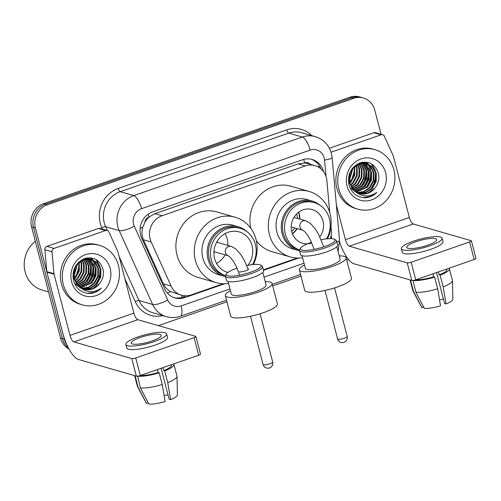 <?xml version="1.0" encoding="UTF-8"?>
<svg xmlns="http://www.w3.org/2000/svg" width="501" height="501" viewBox="0 0 501 501"><rect width="100%" height="100%" fill="white"/><g stroke="black" fill="none" stroke-linecap="round" stroke-linejoin="round"><path stroke-width="0.75" d="M329.758 212.612L326.928 180.892A18.575 17.021 106.1 0 0 326.383 177.761A18.575 17.021 106.1 0 0 314.997 165.649A18.575 17.021 106.1 0 0 305.284 165.956L162.073 215.718A18.575 17.021 106.1 0 0 151.158 241.97L171.117 286.058A18.575 17.021 106.1 0 0 181.462 295.208A18.575 17.021 106.1 0 0 191.169 294.907L223.221 283.766M144.864 222.325A18.575 17.021 -73.9 0 1 149.298 216.895L149.004 216.996A6.194 5.674 106.1 0 0 144.864 222.325L142.891 227.066C141.52 231.449 141.695 235.677 143.418 239.741L163.376 283.829C164.954 287.173 167.365 289.766 170.609 291.601L181.462 295.208M310.332 164.309A6.194 5.674 106.1 0 0 304.664 162.906L304.376 163.007A18.575 17.021 -73.9 0 1 307.846 163.595L314.997 165.649M304.376 163.007L298.12 163.896L154.909 213.658L149.298 216.895M330.341 238.639A18.575 17.021 106.1 0 0 331.343 230.385L330.992 226.452M263.401 269.807L297.262 258.04M323.583 171.768A18.575 17.021 106.1 0 0 323.54 171.593A18.575 17.021 106.1 0 0 312.154 159.481A18.575 17.021 106.1 0 0 302.441 159.788L152.605 211.854A18.575 17.021 106.1 0 0 141.695 238.1L164.647 288.808A18.575 17.021 106.1 0 0 174.987 297.957A18.575 17.021 106.1 0 0 184.7 297.65L224.605 283.785M311.19 159.237A18.575 17.021 -73.9 0 1 320.922 168.856M66.871 344.751A18.575 17.021 -73.9 0 1 64.366 339.171L35.414 228.036A18.575 17.021 -73.9 0 1 47.376 204.752L353.675 98.321A18.575 17.021 -73.9 0 1 363.382 98.014A18.575 17.021 -73.9 0 1 374.767 110.126L381.067 134.293M348.577 259.549L346.755 260.182M300.982 276.089L272.713 285.914M226.94 301.815L158.385 325.637M68.981 348.99A18.575 17.021 -73.9 0 1 60.552 338.075L31.607 226.94A18.575 17.021 -73.9 0 1 43.562 203.65L349.861 97.225L351.765 97.77A18.575 17.021 -73.9 0 1 361.478 97.47A18.575 17.021 -73.9 0 0 351.765 97.77L45.466 204.201L351.765 97.77L353.675 98.321M31.607 226.94L33.511 227.492A18.575 17.021 -73.9 0 1 45.466 204.201A18.575 17.021 -73.9 0 0 33.511 227.492L62.456 338.62L33.511 227.492L35.414 228.036M68.412 347.932A18.575 17.021 -73.9 0 1 62.456 338.62A18.575 17.021 -73.9 0 0 68.412 347.932M263.52 270.264L298.646 258.059M186.529 295.803L182.79 297.106A18.575 17.021 -73.9 0 1 174.047 297.65M349.861 97.225A18.575 17.021 -73.9 0 1 359.568 96.918L363.382 98.014M331.048 152.185L381.054 134.807L373.903 132.752A3.094 2.837 -73.9 0 1 375.525 132.696L382.67 134.756A3.094 2.837 106.1 0 0 381.054 134.807M329.389 148.221L373.903 132.752M339.622 242.121A24.768 8.329 -109.2 0 0 353.913 263.751L411.803 280.416L407.232 262.868L349.341 246.204A6.194 2.079 70.8 0 1 345.433 239.672L336.34 204.759M471.378 240.843L475.95 258.391A3.094 0.676 165.4 0 1 474.146 259.512L469.575 241.964A3.094 0.676 -14.6 0 0 471.378 240.843A3.094 0.676 -14.6 0 0 471.14 240.668L413.244 223.997A6.194 2.079 70.8 0 1 409.342 217.465L393.41 156.306A3.094 2.837 106.1 0 0 393.235 155.811L384.392 136.278A3.094 2.837 106.1 0 0 382.67 134.756M407.232 262.868A3.094 0.676 -14.6 0 0 411.177 262.255L415.749 279.802L474.146 259.512M415.749 279.802A3.094 0.676 165.4 0 1 411.803 280.416M411.177 262.255L469.575 241.964M427.647 245.202A15.481 3.369 -14.6 0 0 436.672 239.584A15.481 3.369 -14.6 0 0 415.736 241.77A15.481 3.369 -14.6 0 0 406.712 247.388A15.481 3.369 -14.6 0 0 427.647 245.202M436.54 272.582L444.6 303.518L446.065 303.938L443.185 286.879L440.141 275.181L439.17 274.905L438.4 271.93M443.479 299.229A12.387 2.693 -14.6 0 0 439.54 299.849M415.843 279.771A17.961 3.908 -14.6 0 0 433.666 276.815L434.63 277.097L437.674 288.795L440.554 305.854A16.101 3.501 -14.6 0 1 424.366 308.372L415.88 292.183L412.956 280.441M432.889 273.847L433.666 276.815M401.314 248.79L402.228 252.304A21.055 4.578 -14.6 0 0 430.703 249.329A21.055 4.578 -14.6 0 0 442.978 241.689L442.064 238.175A21.055 4.578 -14.6 0 0 413.588 241.156A21.055 4.578 -14.6 0 0 401.314 248.79A21.055 4.578 -14.6 0 0 429.789 245.816A21.055 4.578 -14.6 0 0 442.064 238.175M412.837 280.485A20.435 4.446 -14.6 0 0 434.63 277.097M410.062 279.915L412.887 290.749A20.435 4.446 -14.6 0 0 412.968 290.968A20.435 4.446 -14.6 0 0 413.5 291.501L421.986 307.689L423.696 307.094M410.513 280.046L413.5 291.501M415.88 292.183A20.435 4.446 -14.6 0 0 437.674 288.795M412.968 290.968L421.717 307.376A16.101 3.501 -14.6 0 0 421.986 307.689M439.17 274.905A17.961 3.908 -14.6 0 0 446.992 269.375L446.892 268.981M440.141 275.181A20.435 4.446 -14.6 0 0 449.391 268.749A20.435 4.446 -14.6 0 0 449.065 268.229M443.185 286.879A20.435 4.446 -14.6 0 0 452.466 280.679A20.435 4.446 -14.6 0 0 452.434 280.447L449.391 268.749M446.065 303.938A16.101 3.501 -14.6 0 0 452.835 299.266L452.466 280.679M338.801 188.971A30.962 28.375 -73.9 0 1 346.485 158.285A30.962 28.375 -73.9 0 1 374.911 149.649A30.962 28.375 -73.9 0 1 393.886 169.826A30.962 28.375 -73.9 0 1 386.202 200.513A30.962 28.375 -73.9 0 1 357.777 209.155A30.962 28.375 -73.9 0 1 338.801 188.971M357.777 209.155L355.873 208.604A30.962 28.375 -73.9 0 1 336.891 188.42A30.962 28.375 -73.9 0 1 344.582 157.734A30.962 28.375 -73.9 0 1 373.001 149.098L374.911 149.649M364.515 197.801C369.193 197.707 373.295 195.929 376.821 192.459C368.88 197.613 361.497 197.081 354.677 190.862A15.481 14.185 -73.9 0 0 359.68 193.593A15.481 14.185 -73.9 0 0 374.911 188.044C378.28 183.779 379.476 179.032 378.512 173.809C375.381 164.209 369.112 160.608 359.693 162.994C350.932 167.253 347.331 174.448 348.89 184.581C351.301 192.691 356.505 197.093 364.515 197.801M385.626 172.701A21.675 19.858 -73.9 0 1 371.679 199.868A21.675 19.858 -73.9 0 1 347.061 186.096A21.675 19.858 -73.9 0 1 361.014 158.93A21.675 19.858 -73.9 0 1 385.626 172.701M358.309 193.11L365.548 192.453L371.736 188.288L375.581 181.243L375.719 173.346L372.544 167.14L366.907 163.458M349.873 187.537L356.587 192.666M358.591 193.223L365.987 192.678L372.331 188.464L376.176 181.412L376.314 173.521L373.026 167.184L366.532 163.364L359.33 163.852L353.155 168.261L349.704 175.425L349.961 183.435C350.775 186.334 352.347 188.814 354.677 190.862M357.188 192.584L363.807 191.52L369.356 187.606L373.201 180.56L373.339 172.663L370.59 166.958L365.692 163.201M357.463 192.728L364.246 191.751L369.951 187.775L373.796 180.729L373.934 172.832L371.078 167.002L365.999 163.257M356.098 191.939L366.97 186.917L370.815 179.872L370.959 171.975L364.434 163.075M356.368 192.115L367.565 187.092L371.41 180.041L371.554 172.15L364.753 163.094M355.046 191.169L364.59 186.234L368.435 179.189L368.573 171.292L363.144 163.069M355.309 191.376L365.185 186.403L369.03 179.358L369.168 171.461L363.475 163.057M354.025 190.274L362.204 185.545L366.049 178.5L366.193 170.603L361.816 163.207M354.282 190.512L362.805 185.721L366.651 178.669L366.788 170.778L362.154 163.163M353.036 189.221L359.824 184.863L363.67 177.811L363.807 169.92L360.444 163.501M353.28 189.503L360.419 185.032L364.265 177.987L364.402 170.09L360.789 163.414M352.097 188L357.445 184.174L361.29 177.129L361.428 169.232L359.017 163.971M352.328 188.326L358.04 184.349L361.885 177.298L362.023 169.407L359.38 163.84M351.226 186.566L355.059 183.491L358.904 176.44L359.042 168.549L357.526 164.666M351.433 186.948L355.654 183.66L359.499 176.615L359.643 168.718L357.908 164.472M350.431 184.838L352.679 182.802L356.524 175.757L356.662 167.86L355.954 165.649M350.619 185.301L353.274 182.978L357.119 175.926L357.257 168.035L356.355 165.374M349.767 182.671L354.138 175.068L354.257 167.077M349.917 183.266L350.888 182.289L354.733 175.244L354.695 166.664M349.354 179.608L352.303 169.376M349.416 180.517L352.829 168.662M348.564 177.448L348.846 176.897M367.208 163.539L360 163.288L354.439 166.2M349.698 173.139L349.366 183.26L355.604 191.814M365.404 163.082L364.528 162.769M365.705 163.144L362.342 162.293M364.822 162.85L361.879 162.38M364.158 162.919L363.306 162.518M363.018 162.399L362.63 162.249M364.471 162.95L363.613 162.568M363.325 162.456L362.686 162.236M362.874 162.888L362.054 162.387M363.2 162.881L362.373 162.405M361.559 162.988L361.027 162.575M361.891 162.95L361.29 162.512M360.194 163.238L359.881 162.931M360.538 163.163L360.181 162.825M359.461 193.524L367.546 193.273L374.911 188.044M349.354 179.565L352.284 169.401M351.514 180.617L354.67 169.764M363.425 184.042L366.582 173.196M365.811 184.731L368.961 173.885M368.316 168.9L366.488 164.497M366.15 163.946L365.642 163.194M365.573 163.094L364.791 162.092M368.191 185.414L371.347 174.567M370.696 169.589L368.868 165.186M368.529 164.635L368.016 163.865M367.953 163.777L366.688 162.236M372.957 186.785L376.113 175.939M375.462 170.96L371.905 164.115M348.377 180.535L348.79 179.915M349.341 178.989L351.971 169.877M361.152 186.597L365.448 178.832L366.037 170.008M363.538 187.286L367.828 179.521L368.417 170.691M365.918 187.969L370.208 180.203L370.803 171.38M369.995 168.204L368.392 164.791M368.103 164.341L367.684 163.727M367.64 163.67L366.438 162.199M370.684 189.34L374.973 181.575L375.562 172.751M374.761 169.576L371.441 163.84M362.799 197.651L370.302 196.611L376.821 192.459M299.523 250.819A25.701 23.547 -73.9 0 1 297.888 250.419A25.701 23.547 -73.9 0 1 282.132 233.666A25.701 23.547 -73.9 0 1 288.513 208.197A25.701 23.547 -73.9 0 1 312.104 201.026A25.701 23.547 -73.9 0 1 320.364 205.516M312.104 201.026L306.863 199.517A25.701 23.547 106.1 0 0 283.278 206.688A25.701 23.547 106.1 0 0 276.89 232.157A25.701 23.547 106.1 0 0 292.647 248.909L297.888 250.419M299.492 249.911L298.502 249.63A24.768 22.695 -73.9 0 1 283.315 233.479A24.768 22.695 -73.9 0 1 289.472 208.93A24.768 22.695 -73.9 0 1 312.204 202.022L314.233 202.604A24.768 22.695 -73.9 0 1 329.414 218.749A24.768 22.695 -73.9 0 1 326.533 238.877M299.498 249.886A24.768 22.695 -73.9 0 1 285.345 234.061A24.768 22.695 -73.9 0 1 291.494 209.512A24.768 22.695 -73.9 0 1 314.233 202.604M298.684 212.173A17.522 16.057 -73.9 0 1 299.335 214.184A17.522 16.057 -73.9 0 1 299.917 219.106M297.181 228.625A17.522 16.057 -73.9 0 1 292.446 233.835M311.741 242.941A17.522 16.057 -73.9 0 1 302.529 243.248A17.522 16.057 -73.9 0 1 291.789 231.825A17.522 16.057 -73.9 0 1 296.141 214.453A17.522 16.057 -73.9 0 1 312.229 209.568A17.522 16.057 -73.9 0 1 322.97 220.991A17.522 16.057 -73.9 0 1 319.851 236.86M302.604 257.739A34.055 31.212 -73.9 0 1 290.336 256.938A34.055 31.212 -73.9 0 1 269.457 234.737A34.055 31.212 -73.9 0 1 277.911 200.989A34.055 31.212 -73.9 0 1 309.18 191.482A34.055 31.212 -73.9 0 1 330.053 213.683A34.055 31.212 -73.9 0 1 327.472 238.783M250.782 228.281A34.055 31.212 -73.9 0 1 259.931 195.252A34.055 31.212 -73.9 0 1 290.787 186.19L309.18 191.482M290.336 256.938L271.943 251.646A34.055 31.212 -73.9 0 1 256.299 240.574M298.496 212.311A17.71 16.226 -73.9 0 1 299.028 213.99A17.71 16.226 -73.9 0 1 299.611 219.018M296.874 228.537A17.71 16.226 -73.9 0 1 292.359 233.623M296.63 213.946A13.997 12.826 -73.9 0 1 297.149 215.549A13.997 12.826 -73.9 0 1 297.594 218.436M294.857 227.955A13.997 12.826 -73.9 0 1 291.645 231.243M299.379 269.92L304.708 290.392A24.148 5.254 -14.6 0 0 306.593 291.77A24.148 5.254 -14.6 0 0 333.472 288.244A24.148 5.254 -14.6 0 0 351.452 278.218L346.116 257.746A24.148 5.254 165.4 0 1 328.136 267.772A24.148 5.254 165.4 0 1 301.264 271.298A24.148 5.254 165.4 0 1 299.379 269.92A24.148 5.254 165.4 0 1 304.483 264.96M339.24 255.911A24.148 5.254 165.4 0 1 344.231 256.368A24.148 5.254 165.4 0 1 346.116 257.746M311.465 242.321A17.961 3.908 -14.6 0 0 300.562 248.101A17.961 3.908 -14.6 0 0 301.746 250.087A17.961 3.908 -14.6 0 0 323.602 246.868A17.961 3.908 -14.6 0 0 334.443 239.278A17.961 3.908 -14.6 0 0 333.697 238.983A17.961 3.908 -14.6 0 0 321.147 239.735M300.562 248.101L299.679 249.517A19.195 4.177 -14.6 0 0 299.448 250.544A19.195 4.177 -14.6 0 0 300.944 251.64A19.195 4.177 -14.6 0 0 322.312 248.834A19.195 4.177 -14.6 0 0 336.603 240.862A19.195 4.177 -14.6 0 0 335.902 240.085L334.443 239.278M336.841 246.699L340.123 259.305A17.961 3.908 165.4 0 1 326.758 266.764A17.961 3.908 165.4 0 1 306.769 269.388A17.961 3.908 165.4 0 1 305.372 268.361L302.084 255.754M299.448 250.544L300.512 254.633A19.195 4.177 -14.6 0 0 302.015 255.729A19.195 4.177 -14.6 0 0 323.377 252.93A19.195 4.177 -14.6 0 0 337.668 244.958L336.603 240.862M252.491 264.603A24.768 22.695 106.1 0 0 255.372 244.475A24.768 22.695 106.1 0 0 240.192 228.331L238.188 227.755A24.768 22.695 106.1 0 0 215.455 234.668A24.768 22.695 106.1 0 0 209.299 259.211A24.768 22.695 106.1 0 0 224.486 275.362L225.45 275.638M240.192 228.331A24.768 22.695 106.1 0 0 217.453 235.245A24.768 22.695 106.1 0 0 211.303 259.787A24.768 22.695 106.1 0 0 225.456 275.613M246.793 231.575A25.758 23.603 106.1 0 0 238.081 226.69A25.758 23.603 106.1 0 0 214.434 233.879A25.758 23.603 106.1 0 0 208.04 259.412A25.758 23.603 106.1 0 0 223.828 276.201A25.758 23.603 106.1 0 0 225.5 276.615M238.081 226.69L232.84 225.187A25.758 23.603 106.1 0 0 209.193 232.37A25.758 23.603 106.1 0 0 202.799 257.902A25.758 23.603 106.1 0 0 218.586 274.692L223.828 276.201M228.562 283.472A34.055 31.212 -73.9 0 1 216.294 282.67A34.055 31.212 -73.9 0 1 195.415 260.47A34.055 31.212 -73.9 0 1 203.876 226.715A34.055 31.212 -73.9 0 1 235.138 217.209A34.055 31.212 -73.9 0 1 256.017 239.409A34.055 31.212 -73.9 0 1 253.431 264.509M216.294 282.67L197.901 277.372A34.055 31.212 -73.9 0 1 177.022 255.172A34.055 31.212 -73.9 0 1 185.483 221.417A34.055 31.212 -73.9 0 1 216.745 211.917L235.138 217.209M247.845 265.317A21.055 19.295 106.1 0 0 252.072 245.628A21.055 19.295 106.1 0 0 239.165 231.9A21.055 19.295 106.1 0 0 219.839 237.775A21.055 19.295 106.1 0 0 214.61 258.641A21.055 19.295 106.1 0 0 227.517 272.369A21.055 19.295 106.1 0 0 227.892 272.469M225.03 233.654A20.435 18.725 -73.9 0 1 227.172 238.808A20.435 18.725 -73.9 0 1 227.817 245.39M225.081 254.909A20.435 18.725 -73.9 0 1 216.476 263.369M217.515 242.421A9.287 8.511 106.1 0 0 217.49 242.321A9.287 8.511 106.1 0 0 217.177 241.338M213.908 252.686A9.287 8.511 106.1 0 0 214.779 251.947M247.97 268.699A4.954 1.077 165.4 0 1 248.089 268.73A4.954 1.077 165.4 0 1 248.471 269.012A4.954 1.077 165.4 0 1 244.782 271.066A4.954 1.077 165.4 0 1 239.271 271.792M225.337 295.646L230.667 316.118A24.148 5.254 -14.6 0 0 232.552 317.496A24.148 5.254 -14.6 0 0 259.43 313.97A24.148 5.254 -14.6 0 0 277.41 303.944L272.081 283.472A24.148 5.254 165.4 0 1 254.095 293.498A24.148 5.254 165.4 0 1 227.222 297.024A24.148 5.254 165.4 0 1 225.337 295.646A24.148 5.254 165.4 0 1 230.441 290.693M265.198 281.637A24.148 5.254 165.4 0 1 270.189 282.094A24.148 5.254 165.4 0 1 272.081 283.472M237.067 268.167A17.961 3.908 -14.6 0 0 226.521 273.828A17.961 3.908 -14.6 0 0 227.704 275.813A17.961 3.908 -14.6 0 0 249.561 272.594A17.961 3.908 -14.6 0 0 260.401 265.004A17.961 3.908 -14.6 0 0 259.656 264.71A17.961 3.908 -14.6 0 0 246.724 265.543M226.521 273.828L225.638 275.249A19.195 4.177 -14.6 0 0 225.406 276.27A19.195 4.177 -14.6 0 0 226.909 277.366A19.195 4.177 -14.6 0 0 248.271 274.561A19.195 4.177 -14.6 0 0 262.562 266.588A19.195 4.177 -14.6 0 0 261.86 265.812L260.401 265.004M262.8 272.425L266.087 285.038A17.961 3.908 165.4 0 1 252.717 292.49A17.961 3.908 165.4 0 1 232.733 295.114A17.961 3.908 165.4 0 1 231.33 294.087L228.043 281.481M225.406 276.27L226.477 280.36A19.195 4.177 -14.6 0 0 227.974 281.456A19.195 4.177 -14.6 0 0 249.335 278.656A19.195 4.177 -14.6 0 0 263.626 270.684L262.562 266.588M54.095 248.415A3.094 2.837 106.1 0 0 52.01 251.778L53.964 273.696A3.094 2.837 106.1 0 0 54.058 274.222L46.912 272.162A3.094 2.837 -73.9 0 1 46.818 271.642L44.865 249.717A3.094 2.837 -73.9 0 1 46.944 246.36L54.095 248.415L105.605 230.516L98.459 228.462A3.094 2.837 -73.9 0 1 100.075 228.406L107.22 230.466A3.094 2.837 106.1 0 0 105.605 230.516M46.944 246.36L98.459 228.462M46.912 272.162L62.838 333.322A24.768 8.329 -109.2 0 0 78.463 359.461L136.353 376.126L131.788 358.578L73.891 341.914A6.194 2.079 70.8 0 1 69.99 335.382L54.058 274.222M195.929 336.553L200.5 354.101A3.094 0.676 165.4 0 1 198.697 355.222L194.125 337.674A3.094 0.676 -14.6 0 0 195.929 336.553A3.094 0.676 -14.6 0 0 195.691 336.378L137.8 319.707A6.194 2.079 70.8 0 1 133.892 313.175L117.96 252.016A3.094 2.837 106.1 0 0 117.785 251.521L108.949 231.988A3.094 2.837 106.1 0 0 107.22 230.466M131.788 358.578A3.094 0.676 -14.6 0 0 135.733 357.964L140.299 375.512L198.697 355.222M140.299 375.512A3.094 0.676 165.4 0 1 136.353 376.126M135.733 357.964L194.125 337.674M152.198 340.912A15.481 3.369 -14.6 0 0 161.222 335.294A15.481 3.369 -14.6 0 0 140.286 337.48A15.481 3.369 -14.6 0 0 131.262 343.097A15.481 3.369 -14.6 0 0 152.198 340.912M161.09 368.291L169.15 399.228L170.616 399.648L167.735 382.589L164.691 370.89L163.727 370.615L162.95 367.646M168.035 394.938A12.387 2.693 -14.6 0 0 164.096 395.558M140.393 375.481A17.961 3.908 -14.6 0 0 158.216 372.525L159.18 372.807L162.23 384.505L165.105 401.564A16.101 3.501 -14.6 0 1 148.916 404.082L140.43 387.893L137.512 376.151M157.439 369.556L158.216 372.525M125.87 344.5L126.784 348.013A21.055 4.578 -14.6 0 0 155.254 345.039A21.055 4.578 -14.6 0 0 167.528 337.398L166.614 333.885A21.055 4.578 -14.6 0 0 138.144 336.866A21.055 4.578 -14.6 0 0 125.87 344.5A21.055 4.578 -14.6 0 0 154.339 341.525A21.055 4.578 -14.6 0 0 166.614 333.885M137.387 376.195A20.435 4.446 -14.6 0 0 159.18 372.807M134.612 375.625L137.437 386.459A20.435 4.446 -14.6 0 0 137.518 386.678A20.435 4.446 -14.6 0 0 138.051 387.21L146.536 403.399L148.246 402.804M135.07 375.756L138.051 387.21M140.43 387.893A20.435 4.446 -14.6 0 0 162.23 384.505M137.518 386.678L146.267 403.086A16.101 3.501 -14.6 0 0 146.536 403.399M163.727 370.615A17.961 3.908 -14.6 0 0 171.542 365.085L171.442 364.69M164.691 370.89A20.435 4.446 -14.6 0 0 173.941 364.459A20.435 4.446 -14.6 0 0 173.615 363.939M167.735 382.589A20.435 4.446 -14.6 0 0 177.016 376.389A20.435 4.446 -14.6 0 0 176.985 376.157L173.941 364.459M170.616 399.648A16.101 3.501 -14.6 0 0 177.385 394.976L177.016 376.389M48.528 291.908L42.209 290.092A27.868 25.532 -73.9 0 1 25.131 271.924A27.868 25.532 -73.9 0 1 35.333 241.257M63.351 284.681A30.962 28.375 -73.9 0 1 71.042 253.994A30.962 28.375 -73.9 0 1 99.461 245.358A30.962 28.375 -73.9 0 1 118.443 265.536A30.962 28.375 -73.9 0 1 110.752 296.223A30.962 28.375 -73.9 0 1 82.327 304.865A30.962 28.375 -73.9 0 1 63.351 284.681M82.327 304.865L80.423 304.314A30.962 28.375 -73.9 0 1 61.448 284.13A30.962 28.375 -73.9 0 1 69.132 253.443A30.962 28.375 -73.9 0 1 97.557 244.807L99.461 245.358M89.065 293.511C93.743 293.417 97.852 291.638 101.377 288.169C93.43 293.323 86.047 292.791 79.227 286.572A15.481 14.185 -73.9 0 0 84.231 289.302A15.481 14.185 -73.9 0 0 99.461 283.754C102.83 279.489 104.033 274.742 103.062 269.519C99.937 259.919 93.662 256.318 84.243 258.704C75.482 262.962 71.881 270.158 73.44 280.291C75.851 288.401 81.056 292.803 89.065 293.511M110.176 268.411A21.675 19.858 -73.9 0 1 96.23 295.577A21.675 19.858 -73.9 0 1 71.612 281.806A21.675 19.858 -73.9 0 1 85.565 254.64A21.675 19.858 -73.9 0 1 110.176 268.411M82.859 288.82L90.105 288.163L96.286 283.998L100.131 276.953L100.275 269.056L97.094 262.85L91.458 259.167M74.424 283.247L81.137 288.376M83.141 288.933L90.537 288.388L96.881 284.173L100.726 277.122L100.87 269.231L97.576 262.893L91.082 259.073L83.88 259.562L77.705 263.971L74.254 271.135L74.511 279.145C75.325 282.044 76.897 284.524 79.227 286.572M81.738 288.294L88.358 287.23L93.906 283.315L97.751 276.27L97.889 268.373L95.14 262.668L90.243 258.911M82.014 288.438L88.796 287.461L94.501 283.485L98.346 276.439L98.484 268.542L95.628 262.712L90.549 258.967M80.648 287.649L91.52 282.627L95.365 275.581L95.509 267.684L88.99 258.785M80.918 287.825L92.121 282.802L95.967 275.75L96.104 267.86L89.303 258.804M79.603 286.879L89.14 281.944L92.986 274.899L93.123 267.002L87.7 258.779M79.859 287.086L89.735 282.113L93.581 275.068L93.718 267.171L88.026 258.767M78.576 285.983L86.761 281.255L90.606 274.21L90.744 266.313L86.366 258.917M78.832 286.221L87.356 281.43L91.201 274.379L91.339 266.488L86.704 258.873M77.586 284.931L84.375 280.573L88.22 273.521L88.358 265.63L84.995 259.211M77.83 285.213L84.97 280.742L88.815 273.696L88.959 265.799L85.339 259.123M76.653 283.71L81.995 279.884L85.84 272.838L85.978 264.941L83.567 259.681M76.878 284.036L82.59 280.059L86.435 273.007L86.573 265.117L83.93 259.549M75.776 282.276L79.609 279.201L83.454 272.149L83.598 264.259L82.076 260.376M75.989 282.658L80.204 279.37L84.055 272.325L84.193 264.428L82.458 260.182M74.981 280.547L77.229 278.512L81.074 271.467L81.212 263.57L80.504 261.359M75.169 281.011L77.824 278.688L81.669 271.636L81.807 263.745L80.911 261.084M74.317 278.381L78.695 270.778L78.807 262.787M74.467 278.976L75.444 277.999L79.29 270.953L79.246 262.374M73.91 275.318L76.853 265.085M73.973 276.226L77.386 264.371M73.115 273.158L73.397 272.607M91.758 259.249L84.556 258.998L78.989 261.91M74.248 268.849L73.916 278.969L80.154 287.524M89.955 258.792L89.078 258.478M90.261 258.854L86.892 258.002M89.378 258.56L86.429 258.09M88.708 258.629L87.857 258.228M87.569 258.109L87.18 257.959M89.021 258.66L88.163 258.278M87.875 258.165L87.237 257.946M87.431 258.597L86.604 258.096M87.75 258.591L86.924 258.115M86.109 258.698L85.583 258.284M86.441 258.66L85.84 258.222M84.744 258.948L84.431 258.641M85.089 258.873L84.732 258.535M84.011 289.234L92.096 288.983L99.461 283.754M73.904 275.274L76.835 265.11M76.064 276.327L79.221 265.474M87.976 279.752L91.132 268.905M90.362 280.441L93.512 269.594M92.867 264.609L91.038 260.207M90.7 259.656L90.199 258.904M90.124 258.804L89.341 257.802M92.741 281.124L95.898 270.277M95.246 265.298L93.418 260.896M93.086 260.345L92.566 259.574M92.503 259.487L91.238 257.946M97.507 282.495L100.663 271.648M100.012 266.67L96.455 259.825M72.927 276.245L73.34 275.625M73.891 274.698L76.521 265.586M85.709 282.307L89.998 274.542L90.587 265.718M88.088 282.996L92.378 275.231L92.967 266.4M90.468 283.679L94.764 275.913L95.353 267.089M94.551 263.914L92.942 260.501M92.654 260.05L92.234 259.437M92.19 259.38L90.988 257.909M95.234 285.05L99.524 277.285L100.119 268.461M99.311 265.286L95.998 259.549M87.349 293.361L94.852 292.321L101.377 288.169M140.117 228.387A18.575 5.06 -24.4 0 0 142.891 227.066M304.664 162.906A18.575 6.244 -109.2 0 0 303.631 159.424M181.976 297.362A18.575 6.244 -109.2 0 0 181.6 295.252M317.784 166.752A18.575 2.893 -5.1 0 0 319.632 166.257M167.359 293.054A18.575 5.06 -24.4 0 0 170.609 291.601M149.004 216.996A18.575 6.244 -109.2 0 0 148.177 214.146M298.12 163.896L305.284 165.956M163.376 283.829L171.117 286.058M143.418 239.741L151.158 241.97M154.909 213.658L162.073 215.718M326.038 176.59L324.56 160.057A12.387 11.348 106.1 0 0 324.197 157.965A12.387 11.348 106.1 0 0 310.132 150.1L141.558 208.673A12.387 11.348 106.1 0 0 133.592 224.197A12.387 11.348 106.1 0 0 134.287 226.17L167.716 300.024A12.387 11.348 106.1 0 0 181.086 305.923L229.984 288.933M167.716 300.024A12.387 3.375 -24.4 0 1 152.63 304.458L139.053 300.544A24.768 22.695 106.1 0 0 152.843 312.749L166.42 316.657A24.768 22.695 -73.9 0 1 152.63 304.458L119.2 230.604A24.768 22.695 -73.9 0 1 117.804 226.659A24.768 22.695 -73.9 0 1 133.748 195.603L302.322 137.03A24.768 22.695 -73.9 0 1 315.267 136.623L301.69 132.715A24.768 22.695 106.1 0 0 288.745 133.122L120.171 191.695A24.768 22.695 106.1 0 0 104.227 222.745A24.768 22.695 106.1 0 0 105.617 226.69L107.346 230.504M102.429 229.089L101.847 227.798A27.868 25.532 -73.9 0 1 118.217 188.426L286.791 129.853A3.094 1.04 -109.2 0 0 288.745 133.122L302.322 137.03A12.387 4.165 70.8 0 1 310.132 150.1M101.847 227.798A3.094 0.845 155.6 0 1 105.617 226.69L119.2 230.604A12.387 3.375 -24.4 0 0 134.287 226.17M286.791 129.853A27.868 25.532 -73.9 0 1 311.741 135.608M162.894 315.643A27.868 25.532 -73.9 0 1 135.283 301.652L124.943 278.813M47.376 204.752L43.562 203.65M64.366 339.171L60.552 338.075M141.558 208.673A12.387 4.165 70.8 0 0 133.748 195.603L120.171 191.695A3.094 1.04 -109.2 0 1 118.217 188.426M119.15 256.581L139.053 300.544A3.094 0.845 155.6 0 0 135.283 301.652M331.581 238.664L331.236 234.844M264.021 277.103L304.026 263.207M181.086 305.923A12.387 4.165 70.8 0 1 180.385 316.25L226.527 300.218M336.885 241.939A12.387 1.929 -5.1 0 0 339.534 240.486L332.132 157.583A12.387 1.929 -5.1 0 1 324.56 160.057M182.79 297.106L184.7 297.65M349.341 246.204L413.244 223.997M345.433 239.672L409.342 217.465M293.949 217.384L305.748 220.784A4.954 4.54 106.1 0 0 303.161 220.866A4.954 4.54 106.1 0 0 299.967 227.072A4.954 4.54 106.1 0 0 303.005 230.303L305.291 232.201L308.365 236.409L310.896 241.087L314.165 249.354M344.306 338.213A4.954 1.077 -14.6 0 0 347.193 336.415A4.954 4.954 0 0 1 344.024 342.34A4.954 4.954 0 0 1 337.605 338.914A4.954 1.077 -14.6 0 0 337.987 339.196A4.954 1.077 -14.6 0 0 344.306 338.213M216.689 242.183L231.23 246.373A4.954 4.54 106.1 0 0 228.644 246.454A4.954 4.54 106.1 0 0 225.45 252.661A4.954 4.54 106.1 0 0 228.487 255.892L230.773 257.79L233.848 261.998L236.378 266.676L239.716 275.162M269.788 363.801A4.954 1.077 -14.6 0 0 272.676 362.004A4.954 4.954 0 0 1 269.507 367.934A4.954 4.954 0 0 1 263.088 364.503A4.954 1.077 -14.6 0 0 263.476 364.784A4.954 1.077 -14.6 0 0 269.788 363.801M73.891 341.914L137.8 319.707M69.99 335.382L133.892 313.175M46.818 271.642L53.964 273.696M52.01 251.778L44.865 249.717M332.132 157.583L331.418 153.475C328.95 144.946 323.571 139.328 315.267 136.623M166.42 316.657C171.098 317.966 175.757 317.828 180.385 316.25M272.293 284.311L300.569 274.492M338.094 251.515L339.534 240.486M305.748 220.784L310.269 223.283L315.323 228.957L318.68 234.518L323.759 246.818M334.555 287.912L347.193 336.415M291.206 226.903L303.005 230.303M324.98 290.442L337.605 338.914M231.23 246.373L235.752 248.872L240.806 254.546L244.162 260.107L248.252 269.469M260.107 313.764L272.676 362.004M213.946 251.709L228.487 255.892M250.519 316.263L263.088 364.503"/></g></svg>
